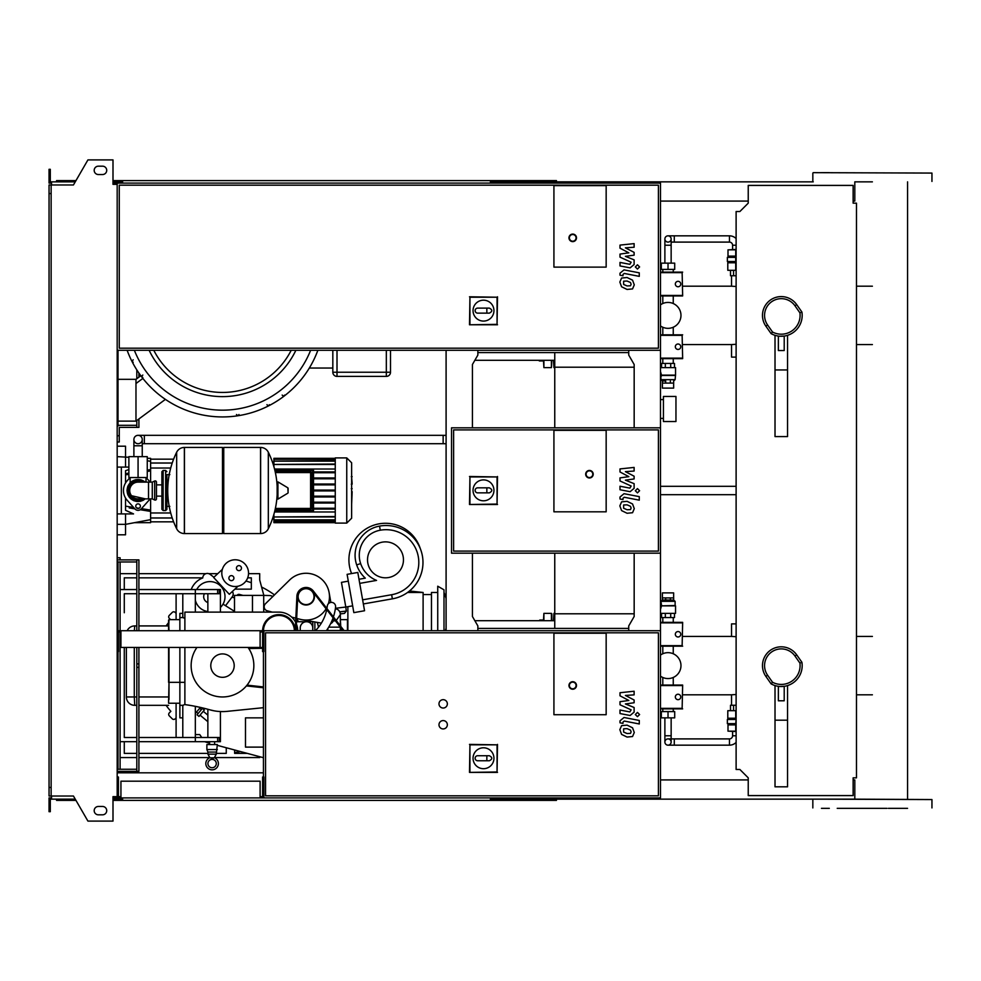 <?xml version="1.0" encoding="UTF-8"?>
<svg xmlns="http://www.w3.org/2000/svg" width="981" height="981" viewBox="0 0 981 981"><rect width="100%" height="100%" fill="white"/><g stroke="black" fill="none" stroke-linecap="round" stroke-linejoin="round"><path stroke-width="1.47" d="M477.857 352.584L628.735 352.584M474.841 360.309L554.755 360.309M628.735 628.416L477.857 628.416M474.841 620.691L554.755 620.691M675.958 421.536L675.958 396.459L663.426 396.459L663.426 421.536L675.958 421.536M554.755 553.186L554.755 613.787L634.167 613.787M554.755 352.584L554.755 367.213L634.167 367.213M554.755 367.213L554.755 427.814M554.755 613.787L554.755 628.416M551.42 360.309L551.42 367.63L551.837 360.309M543.474 360.309L543.891 367.63L543.891 360.309M606.16 267.114L553.922 267.114L553.922 185.617L606.16 185.617L606.16 267.114L553.922 267.114L553.922 185.617L606.16 185.617L606.16 267.114M473.05 310.634A10.448 10.448 0 0 1 483.498 300.186A10.448 10.448 0 0 1 493.946 310.634A10.448 10.448 0 0 1 483.498 321.081A10.448 10.448 0 0 1 473.05 310.634M489.347 308.12C492.572 309.8 492.572 311.468 489.347 313.135L486.846 313.135L486.846 308.12L489.347 308.12M486.846 313.135L477.649 313.135A2.502 2.502 0 0 1 475.135 310.634A2.502 2.502 0 0 1 477.649 308.12L486.846 308.12M469.936 324.343L469.936 297.218L497.06 297.218L497.06 324.343L469.494 324.785L469.936 297.218M469.494 296.789L497.06 297.218M497.502 296.789L497.06 324.343M497.502 324.785L469.494 324.785M576.497 237.856A3.765 3.765 0 0 0 572.732 234.091A3.765 3.765 0 0 0 568.968 237.856A3.765 3.765 0 0 0 572.732 241.62A3.765 3.765 0 0 0 576.497 237.856A3.765 3.765 0 0 1 572.732 241.62A3.765 3.765 0 0 1 568.968 237.856M117.18 350.278L660.495 350.278L660.495 183.104L117.18 183.104L117.18 797.896L660.495 797.896L660.495 630.722L117.18 630.722M658.41 348.194L119.265 348.194L119.265 185.188L658.41 185.188L658.41 348.194M142.821 375.061L141.583 376.14L142.821 377.575M133.208 359.831L131.957 361.18L133.208 362.332M118.014 421.119L135.979 421.119L165.409 399.377M135.979 421.119L135.979 383.51L142.87 378.421M135.979 383.51L135.979 379.328L140.823 375.748M222.491 396.631A81.251 81.251 0 0 1 149.124 350.278A81.251 81.251 0 0 0 295.87 350.278M332.829 350.278L332.829 372.228A4.182 4.182 0 0 0 337.01 376.397L386.33 376.397A4.182 4.182 0 0 0 390.512 372.228L390.512 350.278M390.512 372.228L386.33 372.228L386.33 376.397L337.01 376.397L337.01 372.228L332.829 372.228M309.334 368.047L332.829 368.047M282.172 395.061L283.264 396.299L284.686 395.061M266.942 404.675L268.291 405.926L269.456 404.675M236.47 414.522L237.917 415.76L238.984 414.522M127.125 350.278A101.558 101.558 0 0 0 317.869 350.278A101.558 101.558 0 0 1 127.125 350.278M118.014 379.328L135.979 379.328M118.014 350.278L118.014 425.926L117.18 425.926M117.18 435.748L119.265 435.748L119.265 442.014L117.18 442.014M136.813 420.506L136.813 427.385L119.265 427.385L119.265 435.748M118.014 425.3L136.813 425.3M119.265 427.385L125.862 427.385M136.813 369.911L136.813 378.715M138.91 373.062L138.91 377.17M138.91 418.961L138.91 427.385L136.813 427.385M543.891 620.691L543.891 613.37L543.474 620.691M551.837 620.691L551.837 613.787L551.837 620.691M630.489 509.593L631.114 508.06L630.489 506.319L627.08 504.835L623.634 504.982L623.634 508.256L627.08 509.74L630.489 509.593M632.549 503.976L627.08 501.328L621.586 501.855L619.845 505.877L621.586 510.598L627.08 513.259L632.549 512.72L634.278 508.673L632.549 503.976M639.281 496.644L624.039 493.688L620.004 497.011L620.004 499.01L622.984 499.599L622.984 498.238L624.259 497.244L639.281 500.163L639.281 496.644M635.32 490.733L637.454 492.879L639.587 490.733L637.454 488.599L635.32 490.733M620.004 471.984L628.858 476.656L620.004 477.882L620.004 480.96L631.139 486.024L629.876 488.121L620.004 486.233L620.004 489.752L630.109 491.689L634.118 488.342L634.118 483.67L625.4 480.15L634.118 478.949L634.118 476.202L625.4 471.64L634.118 471.052L634.118 467.422L620.004 468.918L620.004 471.984M630.489 285.778L631.114 284.257L630.489 282.503L627.08 281.032L623.634 281.179L623.634 284.453L627.08 285.937L630.489 285.778M632.549 280.174L627.08 277.513L621.586 278.04L619.845 282.062L621.586 286.783L627.08 289.444L632.549 288.917L634.278 284.87L632.549 280.174M639.281 272.841L624.039 269.873L620.004 273.209L620.004 275.207L622.984 275.784L622.984 274.435L624.259 273.441L639.281 276.36L639.281 272.841M635.32 266.93L637.454 269.064L639.587 266.93L637.454 264.796L635.32 266.93M620.004 248.181L628.858 252.853L620.004 254.079L620.004 257.157L631.139 262.221L629.876 264.318L620.004 262.418L620.004 265.937L630.109 267.874L634.118 264.527L634.118 259.867L625.4 256.348L634.118 255.146L634.118 252.387L625.4 247.825L634.118 247.249L634.118 243.619L620.004 245.103L620.004 248.181M630.489 733.396L631.114 731.863L630.489 730.122L627.08 728.65L623.634 728.797L623.634 732.071L627.08 733.543L630.489 733.396M632.549 727.792L627.08 725.131L621.586 725.658L619.845 729.68L621.586 734.401L627.08 737.062L632.549 736.535L634.278 732.488L632.549 727.792M639.281 720.459L624.039 717.491L620.004 720.827L620.004 722.825L622.984 723.402L622.984 722.053L624.259 721.047L639.281 723.966L639.281 720.459M635.32 714.548L637.454 716.682L639.587 714.548L637.454 712.414L635.32 714.548M620.004 695.799L628.858 700.471L620.004 701.697L620.004 704.775L631.139 709.839L629.876 711.936L620.004 710.036L620.004 713.555L630.109 715.492L634.118 712.145L634.118 707.485L625.4 703.953L634.118 702.752L634.118 700.005L625.4 695.443L634.118 694.867L634.118 691.237L620.004 692.721L620.004 695.799M680.973 315.379A12.961 12.961 0 0 0 660.495 304.833A12.961 12.961 0 0 1 680.973 315.379A12.961 12.961 0 0 1 660.495 325.937A12.961 12.961 0 0 0 680.973 315.379M662.396 383.093L662.396 388.108L673.64 388.108L673.64 383.093L662.383 383.093L662.383 380.996L665.682 380.996L665.682 383.093M662.396 380.996L665.682 380.996M662.396 380.91L660.912 379.659L675.124 379.659L673.64 380.91M660.495 377.869L661.599 375.478L660.495 371.591M661.169 375.147L675.541 375.147L675.124 379.659M660.495 367.63L675.541 367.63L675.541 375.147M661.599 375.478L675.124 375.478M661.537 367.63L661.537 363.448L674.499 363.448L674.499 367.63M665.339 367.63L665.339 363.448M670.71 367.63L670.71 363.448M670.354 380.996L670.354 383.093M673.665 380.996L673.665 383.093M678.055 281.326A2.722 2.722 0 0 0 675.333 284.036A2.722 2.722 0 0 0 678.055 286.759A2.722 2.722 0 0 0 680.765 284.036A2.722 2.722 0 0 0 678.055 281.326A2.722 2.722 0 0 0 675.333 284.036A2.722 2.722 0 0 0 678.055 286.759A2.722 2.722 0 0 0 680.765 284.036A2.722 2.722 0 0 0 678.055 281.326M660.495 295.943L682.653 295.943L682.138 272.632L660.495 272.632M682.653 295.943L682.138 272.632M682.653 272.129L660.495 272.129M660.495 295.44L682.138 295.44M678.055 344.012A2.722 2.722 0 0 0 675.333 346.734A2.722 2.722 0 0 0 678.055 349.444A2.722 2.722 0 0 0 680.765 346.734A2.722 2.722 0 0 0 678.055 344.012A2.722 2.722 0 0 0 675.333 346.734A2.722 2.722 0 0 0 678.055 349.444A2.722 2.722 0 0 0 680.765 346.734A2.722 2.722 0 0 0 678.055 344.012M660.495 358.641L682.653 358.641L682.138 335.33L660.495 335.33M682.653 358.641L682.138 335.33M682.653 334.815L660.495 334.815M660.495 358.126L682.138 358.126M668.024 269.407L661.329 269.407L661.329 263.141L674.707 263.141L674.707 269.407L668.024 269.407L668.024 263.141M736.118 245.225L732.586 245.225A3.139 3.139 0 0 0 729.459 242.099L729.459 235.832A9.405 9.405 0 0 1 736.118 238.591M668.024 242.099A3.139 3.139 0 0 1 664.885 238.959A3.139 3.139 0 0 0 668.024 242.099A3.139 3.139 0 0 1 664.885 238.959A3.139 3.139 0 0 1 668.024 235.832A3.139 3.139 0 0 1 671.151 238.959A3.139 3.139 0 0 1 668.024 242.099A3.139 3.139 0 0 1 664.885 238.959A3.139 3.139 0 0 1 668.024 235.832A3.139 3.139 0 0 1 671.151 238.959L671.151 263.141M736.118 249.407L729.042 249.824M664.885 263.141L664.885 245.225L671.151 245.225M736.118 256.102L728 256.102L728 249.824L736.118 249.824M735.725 256.102L735.725 249.824M736.118 261.535L727.362 261.535L727.362 257.353L735.725 257.353L735.725 261.535M736.118 270.302L727.792 270.302L727.792 262.785L736.118 262.785M735.725 270.302L735.725 262.785M736.118 275.747L733.567 275.747L733.567 270.302M733.567 275.747L730.502 275.747L730.502 270.302M729.459 745.168L729.459 738.901L674.29 738.901L674.29 745.168L729.459 745.168A9.405 9.405 0 0 0 736.118 742.409M729.459 738.901A3.139 3.139 0 0 0 732.586 735.775L736.118 735.775M671.151 742.041A3.139 3.139 0 0 0 668.024 738.901A3.139 3.139 0 0 0 664.885 742.041A3.139 3.139 0 0 0 668.024 745.168A3.139 3.139 0 0 0 671.151 742.041A3.139 3.139 0 0 0 668.024 738.901A3.139 3.139 0 0 0 664.885 742.041A3.139 3.139 0 0 0 668.024 745.168A3.139 3.139 0 0 0 671.151 742.041L671.151 717.859M736.118 731.593L729.042 731.176M664.885 717.859L664.885 735.775L671.151 735.775M736.118 724.898L728 724.898L728 731.176L736.118 731.176M735.725 724.898L735.725 731.176M735.725 719.465L727.362 719.465L727.362 723.647L735.725 723.647L736.118 719.465M736.118 710.698L727.792 710.698L727.792 718.215L736.118 718.215M735.725 710.698L735.725 718.215M736.118 705.253L733.567 705.253L733.567 710.698M733.567 705.253L730.502 705.253L730.502 710.698M138.076 435.331A4.182 4.182 0 0 0 133.894 439.513A4.182 4.182 0 0 0 138.076 443.694A4.182 4.182 0 0 0 142.245 439.513A4.182 4.182 0 0 0 138.076 435.331A4.182 4.182 0 0 0 133.894 439.513A4.182 4.182 0 0 0 138.076 443.694A4.182 4.182 0 0 0 142.245 439.513A4.182 4.182 0 0 0 138.076 435.331L443.142 435.331L443.142 443.694L144.342 443.694L144.342 435.331M144.967 456.643L131.172 456.643M736.118 494.682L660.495 494.682M736.118 486.318L660.495 486.318M138.076 477.539L147.26 477.539L147.26 456.643L128.879 456.643L128.879 477.539L138.076 477.539L138.076 456.643M539.292 360.309L539.292 360.947L539.55 360.309M539.746 360.947L543.474 360.947M736.118 286.489L731.544 286.194L731.544 275.747M736.118 357.109L731.544 357.109L731.544 344.576L736.118 344.282M553.505 360.309L553.922 367.63L553.922 360.309M781.281 296.581A18.811 18.811 0 0 0 765.879 326.17L771.103 333.626A20.895 20.895 0 0 0 801.918 312.056L799.92 312.853A18.811 18.811 0 0 1 772.525 332.032L767.583 324.969A16.714 16.714 0 0 1 771.691 301.694A16.714 16.714 0 0 1 794.978 305.79L799.92 312.853M784.211 336.275L784.211 350.548L778.362 350.548L778.362 336.275L784.211 336.078M775.015 335.318L775.015 436.582L787.547 436.582L787.547 335.318M775.015 369.947L787.547 369.947M771.103 333.626L772.525 332.032M801.918 312.056L796.682 304.601A18.811 18.811 0 0 0 762.47 315.379A18.811 18.811 0 0 0 765.879 326.17L767.583 324.969M351.639 477.171L352.142 483.694M351.639 484.7L351.639 488.587M351.639 491.64L351.639 489.078M352.142 491.64L351.639 504.344M553.922 511.812L553.922 430.316L606.16 430.316L606.16 511.812L553.922 511.812L553.922 430.316L606.16 430.316L606.16 511.812L553.922 511.812M658.41 551.101L453.614 551.101L453.614 429.899L658.41 429.899L658.41 551.101M660.495 553.186L660.495 427.814L451.53 427.814L451.53 553.186L660.495 553.186L660.495 630.722M473.05 490.341A10.448 10.448 0 0 1 483.498 479.893A10.448 10.448 0 0 1 493.946 490.341A10.448 10.448 0 0 1 483.498 500.8A10.448 10.448 0 0 1 473.05 490.341M489.347 487.839C492.572 489.507 492.572 491.187 489.347 492.854L486.846 492.854L486.846 487.839L489.347 487.839M486.846 492.854L477.649 492.854A2.502 2.502 0 0 1 475.135 490.341A2.502 2.502 0 0 1 477.649 487.839L486.846 487.839M469.936 504.062L469.936 476.938L497.06 476.938L497.06 504.062L469.494 504.504L469.936 476.938M469.494 476.496L497.06 476.938M497.502 476.496L497.06 504.062M497.502 504.504L469.494 504.504M593.211 474.203A3.765 3.765 0 0 0 589.446 470.439A3.765 3.765 0 0 0 585.682 474.203A3.765 3.765 0 0 0 589.446 477.968A3.765 3.765 0 0 0 593.211 474.203A3.765 3.765 0 0 1 589.446 477.968A3.765 3.765 0 0 1 585.682 474.203M138.076 480.678C127.763 484.859 127.763 484.859 138.076 480.678L143.226 482.137L141.19 481.18M165.654 510.561L165.654 470.439L163.153 470.439L163.153 510.561L165.654 510.561L166.905 509.311L166.905 474.62L169.836 474.62M260.529 533.554L260.529 447.446L260.639 533.554A8.571 8.571 0 0 0 268.316 528.771L268.316 452.229A8.571 8.571 0 0 0 260.639 447.446L223.754 447.446L223.754 533.554L260.529 533.554M277.145 490.5L277.145 482.333L277.93 481.879L277.93 499.121L277.145 498.667L277.145 490.5M288.107 490.5L288.107 488.293L288.107 490.5M176.666 452.229A8.571 8.571 0 0 1 184.354 447.446L222.491 447.446L222.491 533.554L184.465 533.554L184.465 447.446L184.354 533.554A8.571 8.571 0 0 1 176.666 528.771L176.666 452.229A86.512 86.512 0 0 0 176.666 528.771M166.905 509.311L166.905 474.62M156.457 482.137A1.251 1.251 0 0 0 154.667 481.009L154.667 499.991A1.251 1.251 0 0 0 156.457 498.863L156.457 482.137M148.523 482.137L148.523 498.863L138.076 498.863A8.363 8.363 0 0 1 129.713 490.5A8.363 8.363 0 0 1 138.076 482.137L152.276 482.137L152.276 498.863L154.667 499.991M140.369 506.171A2.293 2.293 0 0 1 138.076 508.477A2.293 2.293 0 0 1 135.77 506.171A2.293 2.293 0 0 1 138.076 503.878A2.293 2.293 0 0 1 140.369 506.171M150.081 498.863A14.629 14.629 0 0 1 148.977 500.249L141.19 508.955A4.182 4.182 0 0 1 134.961 508.955L127.174 500.249A14.629 14.629 0 0 1 127.174 480.751L130.032 477.539M146.108 477.539L148.977 480.751A14.629 14.629 0 0 1 150.081 482.137M335.257 457.906L335.257 523.094L346.747 523.094L346.747 457.906L335.257 457.906M346.747 523.094L351.639 518.213L351.639 462.787L346.747 457.906M335.257 511.984L274.533 511.984M275.183 509.262L310.597 509.262A0.834 0.834 0 0 0 311.431 508.428L311.431 472.572A0.834 0.834 0 0 0 310.597 471.738L275.183 471.738M275.367 472.572L310.597 472.572L310.597 471.738A0.834 0.834 0 0 1 311.431 472.572L311.431 508.428L310.597 509.262M274.692 511.359L312.681 511.359A0.834 0.834 0 0 0 313.528 510.525L313.528 470.475A0.834 0.834 0 0 0 312.681 469.641L274.692 469.641M335.257 509.102L313.528 509.102M335.257 508.268L313.528 508.268M274.533 469.016L335.257 469.016M335.257 458.74L273.907 458.323L273.907 466.686M335.257 471.898L313.528 471.898M335.257 464.454L273.907 464.454L335.257 464.038M335.257 461.144L273.907 461.144L335.257 460.727M335.257 459.316L273.907 459.316L335.257 458.9M335.257 516.546L273.907 516.962L273.907 514.314M335.257 519.856L273.907 519.856L273.907 516.962L335.257 516.962M335.257 521.684L273.907 521.684L273.907 520.273L335.257 520.273M335.257 522.26L273.907 522.26L335.257 522.1M335.257 472.732L313.528 472.732M335.257 490.917L313.528 490.917M335.257 496.141L313.528 496.141M335.257 496.975L313.528 496.975M335.257 502.198L313.528 502.198M335.257 503.032L313.528 503.032M335.257 490.083L313.528 490.083M335.257 477.968L313.528 477.968M335.257 484.859L313.528 484.859M335.257 478.802L313.528 478.802M335.257 484.025L313.528 484.025M125.531 498.029L125.531 510.292L133.551 513.909L125.531 513.909L125.531 524.357L117.18 524.357M146.586 510.758L140.258 509.728L150.608 511.42L150.608 519.648L125.531 524.357L125.531 534.804L117.18 534.804M129.198 507.925L134.863 508.857M117.18 467.091L128.879 467.091M128.879 469.543L125.531 470.708L125.531 482.971M150.608 482.137L150.608 469.58L147.26 470.132L150.608 469.58L150.608 458.323L147.26 458.323M128.879 473.124L125.531 473.676M150.608 511.42L150.608 510.083L141.46 508.661M139.008 508.268L136.543 507.888M133.575 507.422L125.531 506.147M150.608 510.083L150.608 498.863M125.531 474.853L128.879 474.326M147.26 471.444L150.608 470.917M125.531 467.091L125.531 446.196L117.18 446.196L125.531 446.196M134.446 522.677L150.608 522.677L150.608 519.648M121.35 467.091L121.35 513.909M117.18 513.909L125.531 513.909M668.024 711.593L661.329 711.593L661.329 717.859L674.707 717.859L674.707 711.593L668.024 711.593L668.024 717.859M678.055 631.556A2.722 2.722 0 0 1 680.765 634.266A2.722 2.722 0 0 1 678.055 636.988A2.722 2.722 0 0 1 675.333 634.266A2.722 2.722 0 0 1 678.055 631.556M660.495 622.359L682.653 622.359L682.138 645.67L660.495 645.67M682.653 622.359L682.138 645.67M682.653 646.185L660.495 646.185M660.495 622.874L682.138 622.874M678.055 694.241A2.722 2.722 0 0 1 680.765 696.964A2.722 2.722 0 0 1 678.055 699.674A2.722 2.722 0 0 1 675.333 696.964A2.722 2.722 0 0 1 678.055 694.241M660.495 685.057L682.653 685.057L682.138 708.368L660.495 708.368M682.653 685.057L682.138 708.368M682.653 708.871L660.495 708.871M660.495 685.56L682.138 685.56M662.396 597.907L662.396 592.892L673.64 592.892L673.64 597.907L662.383 597.907L662.383 600.004L665.682 600.004L665.682 597.907M662.396 600.004L673.64 600.09L675.124 601.341L660.912 601.341L661.599 605.522L660.495 609.409M675.124 601.341L675.124 605.522L661.169 605.853L675.541 605.853L675.541 613.37L660.495 613.37M661.537 613.37L661.537 617.552L674.499 617.552L674.499 613.37M665.339 613.37L665.339 617.552M670.71 613.37L670.71 617.552M673.64 600.09L665.682 600.004M670.354 600.004L670.354 597.907M673.665 600.004L673.665 597.907M660.495 655.063A12.961 12.961 0 0 1 680.973 665.621A12.961 12.961 0 0 1 660.495 676.167M120.933 796.646L118.431 796.646L118.431 777.001L117.18 777.001M260.112 796.646L262.614 796.646L262.614 777.001L263.877 777.001L263.877 797.896M260.112 797.896L260.112 781.183L120.933 781.183L120.933 797.896M120.933 631.972L118.431 631.972L118.431 651.617L117.18 651.617M260.112 631.972L262.614 631.972L262.614 651.617L263.877 651.617L263.877 630.722M260.112 630.722L260.112 647.435L120.933 647.435L120.933 630.722M443.167 728.932A4.182 4.182 0 0 1 438.985 724.751A4.182 4.182 0 0 1 443.167 720.581A4.182 4.182 0 0 1 447.348 724.751A4.182 4.182 0 0 1 443.167 728.932M443.167 708.037A4.182 4.182 0 0 1 438.985 703.855A4.182 4.182 0 0 1 443.167 699.674A4.182 4.182 0 0 1 447.348 703.855A4.182 4.182 0 0 1 443.167 708.037M553.922 714.72L553.922 633.223L606.16 633.223L606.16 714.72L553.922 714.72L553.922 633.223L606.16 633.223L606.16 714.72L553.922 714.72M658.41 795.812L265.544 795.812L265.544 632.806L658.41 632.806L658.41 795.812M263.448 777.001L263.448 651.617M473.05 758.252A10.448 10.448 0 0 1 483.498 747.792A10.448 10.448 0 0 1 493.946 758.252A10.448 10.448 0 0 1 483.498 768.699A10.448 10.448 0 0 1 473.05 758.252M489.347 755.738C492.572 757.406 492.572 759.086 489.347 760.753L486.846 760.753L486.846 755.738L489.347 755.738M486.846 760.753L477.649 760.753A2.502 2.502 0 0 1 475.135 758.252A2.502 2.502 0 0 1 477.649 755.738L486.846 755.738M469.936 771.961L469.936 744.837L497.06 744.837L497.06 771.961L469.494 772.403L469.936 744.837M469.494 744.395L497.06 744.837M497.502 744.395L497.06 771.961M497.502 772.403L469.494 772.403M576.497 685.474A3.765 3.765 0 0 0 572.732 681.709A3.765 3.765 0 0 0 568.968 685.474A3.765 3.765 0 0 0 572.732 689.226A3.765 3.765 0 0 0 576.497 685.474A3.765 3.765 0 0 1 572.732 689.226A3.765 3.765 0 0 1 568.968 685.474M856.474 777.835L853.139 777.835L853.139 795.591L748.233 795.591L748.233 777.835L739.87 769.472L736.118 769.472L736.118 211.528L739.87 211.528L748.233 203.165L748.233 185.409L853.139 185.409L853.139 203.165L856.474 203.165L856.474 777.835M120.099 559.881L120.099 557.784L117.18 557.784M118.014 561.966L118.014 630.722M118.014 651.617L118.014 769.263M120.099 561.966L120.099 630.722M120.099 631.972L120.099 769.263M120.099 771.36L120.099 772.82M117.18 769.263L136.813 769.263M117.18 559.881L138.91 559.881L138.91 630.722M117.18 771.36L136.813 771.36L136.813 647.435M117.18 561.966L136.813 561.966M136.813 630.722L136.813 559.881M138.91 647.435L138.91 771.36L136.813 771.36M207.862 721.722A5.849 5.849 0 0 0 207.506 721.391L200.038 715.124M209.591 744.554L209.591 741.685M214.606 744.554L214.606 741.685M217.328 749.57L206.881 749.57L206.881 744.554L217.328 744.554L216.286 754.168L214.336 757.712L212.816 758.35L209.873 757.712A6.266 6.266 0 0 0 212.104 769.84A6.266 6.266 0 0 0 214.336 757.712M206.881 749.57L207.923 752.071L216.286 752.071M207.923 752.071L207.923 754.168L216.286 754.168M207.923 754.168L209.873 757.712M211.393 758.35L212.816 758.35M212.104 767.743A4.182 4.182 0 0 0 216.286 763.574A4.182 4.182 0 0 0 212.104 759.392A4.182 4.182 0 0 0 207.923 763.574A4.182 4.182 0 0 0 212.104 767.743M207.862 715.149L203.263 711.286M204.342 710.011L198.971 716.412L197.046 714.793L202.417 708.392L204.342 710.011M198.125 713.518L196.519 712.169M201.35 709.68L199.744 708.331M209.922 709.839L209.713 709.778A184.526 184.526 0 0 0 195.329 706.345L200.492 707.436L195.329 713.359M188.646 705.143L186.721 704.848M189.308 705.253L190.449 705.449M192.46 705.793L193.183 705.928M335.796 608.6L335.392 608.502A6.266 6.266 0 0 1 340.358 614.633L336.238 620.519M334.08 620.899L335.367 620.765M335.392 608.502A6.266 6.266 0 0 1 340.358 614.633A6.266 6.266 0 0 0 335.392 608.502L337.967 609.704M340.309 613.885L344.466 613.395L340.309 613.885M348.292 581.144L341.449 582.358L345.803 607.043L352.657 605.841M335.428 608.281L345.803 607.043L346.293 611.065L339.708 611.85M343.988 630.513L350.806 630.722M326.489 630.513L342.933 630.513M315.392 630.722A41.791 41.791 0 0 0 326.722 609.618M326.931 608.527A41.791 41.791 0 0 0 327.286 606.086A4.182 4.182 0 0 1 331.921 602.42A4.182 4.182 0 0 1 335.588 607.055A50.154 50.154 0 0 1 333.417 616.89L333.43 616.902M327.2 606.749A23.409 23.409 0 0 1 326.538 608.024M326.084 608.809A23.409 23.409 0 0 1 300.235 619.318L296.679 618.398M295.845 618.189L291.676 617.11M289.689 579.955L272.902 596.436A11.306 11.306 0 0 0 269.567 595.541L263.705 595.406L263.705 612.119L272.338 612.119L267.298 610.82A4.182 4.182 0 0 1 265.41 603.793L289.689 579.955A23.409 23.409 0 0 1 328.402 603.695M295.649 622.334A18.811 18.811 0 0 0 278.923 612.119L184.882 612.119L184.882 630.722M219.327 589.556L219.327 593.726L217.635 593.726L217.635 589.556L220.406 589.556L220.406 612.119M138.91 589.556L195.329 589.556L195.329 593.726L217.635 593.726M195.329 612.119L195.329 593.726L138.91 593.726M136.813 593.726L124.28 593.726L124.28 612.745M136.813 737.504L124.28 737.504L124.28 647.435L124.28 718.484M138.91 741.685L195.329 741.685L195.329 737.504L138.91 737.504M195.329 706.345L195.329 737.504L219.327 737.504L219.327 741.685L217.635 741.685L217.635 737.504M179.866 647.435L179.866 682.335L184.882 682.335L184.882 704.591L189.063 705.216C197.132 706.639 197.132 706.639 189.063 705.216L184.894 704.591M220.406 711.544L220.406 741.685L219.327 741.685M214.14 710.82C222.209 711.838 222.209 711.838 214.14 710.82C222.209 711.838 222.209 711.838 214.14 710.82L209.959 709.852L214.14 710.82M263.705 595.406L234.496 595.406L234.496 612.119M195.329 741.685L217.635 741.685M120.099 741.685L136.813 741.685M195.329 589.556L217.635 589.556M183.226 705.327L184.882 704.235M184.882 618.631L183.226 617.552M182.797 617.552L179.866 617.552L179.866 613.37L182.797 613.37M263.448 707.681L227.126 711.36A45.972 45.972 0 0 1 209.959 709.852A184.526 184.526 0 0 0 209.738 709.79M184.882 704.591A184.526 184.526 0 0 1 209.959 709.852M297.721 630.722A18.811 18.811 0 0 0 296.409 624.002M184.882 682.335L184.882 647.435M248.757 648.515L262.614 648.306M296.078 630.722L297.734 596.252M312.694 591.531L343.092 630.722M263.448 686.933L247.028 685.13M263.448 687.767L246.39 685.903M262.614 630.722A16.297 16.297 0 0 1 278.923 614.633A16.297 16.297 0 0 1 295.22 630.722L296.9 596.215A9.197 9.197 0 0 1 313.344 591.016L344.147 630.722M248.205 647.681L262.614 647.472M294.386 630.722A15.463 15.463 0 0 0 278.923 615.467A15.463 15.463 0 0 0 263.46 630.722M333.099 617.834A50.154 50.154 0 0 1 326.342 630.722M302.013 619.71L321.376 623.119M330.867 602.432L329.125 592.585M330.597 623.72A5.432 5.432 0 0 0 333.675 618.582M297.721 596.656A8.363 8.363 0 0 0 306.084 605.019A8.363 8.363 0 0 0 314.447 596.656A8.363 8.363 0 0 0 306.084 588.293A8.363 8.363 0 0 0 297.721 596.656M305.324 604.774A8.155 8.155 0 0 1 297.966 595.896A8.155 8.155 0 0 1 306.845 588.539A8.155 8.155 0 0 1 314.202 597.417A8.155 8.155 0 0 1 305.324 604.774M306.82 588.747A7.946 7.946 0 0 1 313.994 597.392A7.946 7.946 0 0 1 305.349 604.566A7.946 7.946 0 0 1 298.175 595.921A7.946 7.946 0 0 1 306.82 588.747M196.96 647.435A31.343 31.343 0 0 0 222.491 696.964A31.343 31.343 0 0 0 248.034 647.435M210.792 665.621A11.698 11.698 0 0 0 222.491 677.319A11.698 11.698 0 0 0 234.201 665.621A11.698 11.698 0 0 0 222.491 653.91A11.698 11.698 0 0 0 210.792 665.621M223.018 604.124A5.849 5.849 0 0 1 223.227 604.247L234.496 611.359M196.691 589.556A15.046 15.046 0 0 1 223.913 591.028A15.046 15.046 0 0 1 220.406 607.484M207.862 611.555A15.046 15.046 0 0 1 195.329 600.176M207.862 602.567A6.266 6.266 0 0 1 204.416 593.726M191.197 589.556A20.061 20.061 0 0 1 202.748 577.932A4.598 4.598 0 0 1 210.106 574.363L213.932 577.245M232.387 591.457A4.598 4.598 0 0 1 232.252 596.804L225.544 605.706M136.813 753.383L124.28 753.383L124.28 741.685M124.28 737.504L124.28 727.264M124.28 603.965L124.28 593.726M124.28 589.556L124.28 577.846L136.813 577.846M226.255 747.755L226.255 753.383L216.286 753.383M207.923 753.383L138.91 753.383M120.099 573.664L136.813 573.664M138.91 573.664L205.887 573.664M208.794 573.664L217.757 573.664M248.536 573.664L259.695 573.664L259.695 579.943L263.84 595.406M247.286 753.383L234.618 753.383L234.618 749.987M120.099 757.565L136.813 757.565M138.91 757.565L209.787 757.565M214.41 757.565L259.695 757.565L259.695 756.707M202.748 577.846L138.91 577.846M234.876 589.14L251.332 589.14L251.332 577.846L247.69 577.846M238.027 586.209L229.321 594.314L213.65 577.502L222.344 569.385M235.17 559.771A13.378 13.378 0 0 1 248.549 573.137A13.378 13.378 0 0 1 235.17 586.515A13.378 13.378 0 0 1 221.804 573.137A13.378 13.378 0 0 1 235.17 559.771M231.406 575.639A2.502 2.502 0 0 1 233.907 578.152A2.502 2.502 0 0 1 231.406 580.654A2.502 2.502 0 0 1 228.892 578.152A2.502 2.502 0 0 1 231.406 575.639M238.947 565.632A2.502 2.502 0 0 1 241.461 568.134A2.502 2.502 0 0 1 238.947 570.648A2.502 2.502 0 0 1 236.446 568.134A2.502 2.502 0 0 1 238.947 565.632M170.608 619.649L169.296 618.337A2.085 2.085 0 0 1 169.296 615.381L172.251 612.426A2.085 2.085 0 0 1 175.207 612.426L176.102 613.321M166.108 625.915A68.964 68.964 0 0 1 168.585 622.616M176.102 717.92L175.207 718.815A2.085 2.085 0 0 1 172.251 718.815L169.296 715.86A2.085 2.085 0 0 1 169.296 712.905L170.866 711.335A68.964 68.964 0 0 1 166.108 705.327M313.503 621.733L296.507 621.733M318.555 627.166L317.317 622.408M312.767 630.722L312.767 621.733L312.767 630.722M314.864 621.979L314.864 630.722M263.448 717.859L245.483 717.859L245.483 747.117L263.448 747.117M201.767 737.504L199.719 734.573L195.329 734.573M209.591 743.279L204.698 741.685M263.448 757.712L217.328 745.352M300.235 630.722L300.235 627.999A6.266 6.266 0 0 1 306.501 621.733A6.266 6.266 0 0 1 312.767 627.999M237.059 595.406A2.085 2.085 0 0 1 239.401 594.425L243.043 595.406M231.884 597.294A68.964 68.964 0 0 1 234.496 597.711M179.866 617.552L179.866 630.722M179.866 703.23L168.585 703.23L169.002 682.335L179.866 682.335L179.866 705.327L182.797 705.327M179.866 705.327L179.866 717.859L182.797 717.859M168.585 699.49L168.585 703.23M169.002 699.465L169.002 647.435M168.585 647.435L168.585 682.335M169.002 630.722L168.585 620.066L168.585 630.722L169.002 619.649L179.866 619.649M136.813 625.915L134.728 625.915L134.336 630.722M168.585 625.915L138.91 625.915M127.162 630.722A8.363 8.363 0 0 1 134.728 625.915A8.363 8.363 0 0 0 127.162 630.722M126.365 647.435L126.365 696.964A8.363 8.363 0 0 0 134.728 705.327L136.813 705.327M136.813 696.964L134.287 696.964L134.728 705.327A8.363 8.363 0 0 1 126.365 696.964L134.287 696.964L134.287 647.435M138.91 705.327L168.585 705.327M120.099 589.556L136.813 589.556M407.556 592.475L423.105 592.475L423.105 630.722M347.875 606.687L347.875 630.513M409.482 590.991L423.105 592.475M423.105 615.234L423.105 611.519M437.734 592.475L431.468 592.475L431.468 630.722M444.001 630.722L444.001 589.826L437.734 586.209L437.734 630.722M385.496 523.278A36.567 36.567 0 0 0 351.59 573.566A36.567 36.567 0 0 1 385.496 523.278A36.567 36.567 0 0 1 420.297 548.624A36.567 36.567 0 0 0 385.496 523.278M379.537 526.098L380.272 530.206A32.753 32.753 0 0 1 418.311 556.767A32.753 32.753 0 0 1 391.652 594.719L392.363 598.839L363.35 603.953L392.363 598.839A36.935 36.935 0 0 0 422.419 556.031A36.935 36.935 0 0 0 379.537 526.098A29.688 29.688 0 0 0 356.679 564.921A32.115 32.115 0 0 0 365.3 578.152L358.997 579.256L365.3 578.152M359.72 583.376L376.545 580.409C362.222 577.748 362.222 577.748 376.545 580.409A27.934 27.934 0 0 1 360.64 563.572A25.506 25.506 0 0 1 380.272 530.206M385.496 541.868A17.977 17.977 0 0 1 403.461 559.844A17.977 17.977 0 0 1 385.496 577.809A17.977 17.977 0 0 1 367.519 559.844A17.977 17.977 0 0 1 385.496 541.868M364.552 610.746L357.795 572.463L347.102 574.351L353.847 612.635L364.552 610.746M245.961 581.046A87.763 87.763 0 0 1 251.332 582.726M261.596 587.043A87.763 87.763 0 0 1 274.472 594.891M296.654 618.68A87.763 87.763 0 0 1 298.506 621.733M240.406 751.544A87.763 87.763 0 0 1 234.618 752.55M226.255 753.31A87.763 87.763 0 0 1 222.491 753.383M539.55 620.691L539.746 620.053L539.292 620.691M539.746 620.053L543.474 620.053M736.118 636.718L731.544 636.424L731.544 623.891L736.118 623.891M731.544 705.253L731.544 694.806L736.118 694.511M553.922 620.691L553.922 613.37L553.505 620.691M781.281 646.81A18.811 18.811 0 0 0 765.879 676.4L771.103 683.867A20.895 20.895 0 0 0 801.918 662.285L799.92 663.082A18.811 18.811 0 0 1 772.525 682.261L767.583 675.21A16.714 16.714 0 0 1 771.691 651.924A16.714 16.714 0 0 1 794.978 656.031L799.92 663.082M784.211 686.516L784.211 700.79L778.362 700.79L778.362 686.516L784.211 686.308M775.015 685.547L775.015 786.823L787.547 786.823L787.547 685.547M775.015 720.177L787.547 720.177M771.103 683.867L772.525 682.261M801.918 662.285L796.682 654.83A18.811 18.811 0 0 0 762.47 665.621A18.811 18.811 0 0 0 765.879 676.4L767.583 675.21M837.222 808.344L886.983 808.344M888.332 808.344L907.56 808.344M558.937 183.104L558.937 181.853L813.249 181.853M813.249 172.656L931.95 173.073L813.249 172.656M813.249 799.147L931.95 799.564L854.807 799.147L854.807 779.92L853.139 779.92M821.465 808.344L829.313 808.344M853.139 201.08L854.807 201.08L854.807 181.853L872.391 181.853M829.313 172.656L821.465 172.656M558.937 181.853L491.236 181.853L491.236 183.104M556.435 183.104L556.435 180.602L493.737 180.602L493.737 183.104M499.905 181.853L499.905 183.104M122.613 181.853L115.084 181.853L115.084 184.354M500.58 180.602L500.58 181.853M493.737 180.602L490.39 180.602L490.39 183.104M490.39 180.602L122.613 180.602L122.613 183.104M122.613 180.602L119.265 180.602L119.265 181.853M119.265 180.602L112.999 180.602M75.978 180.602L56.567 180.602L56.567 181.853M748.233 201.08L660.495 201.08M490.39 181.853L491.236 181.853M558.937 797.896L558.937 799.147L491.236 799.147L491.236 797.896M556.435 797.896L556.435 800.398L493.737 800.398L493.737 797.896M499.905 799.147L499.905 797.896M122.613 799.147L112.999 799.147M500.58 800.398L500.58 799.147M493.737 800.398L490.39 800.398L490.39 797.896M490.39 800.398L122.613 800.398L122.613 797.896M122.613 800.398L119.265 800.398L119.265 799.147M119.265 800.398L112.999 800.398M75.978 800.398L56.567 800.398L56.567 799.147M748.233 779.92L660.495 779.92M490.39 799.147L491.236 799.147M558.937 799.147L854.807 799.147M98.37 166.181A4.182 4.182 0 0 0 94.188 170.363A4.182 4.182 0 0 0 98.37 174.532A4.182 4.182 0 0 1 94.188 170.363A4.182 4.182 0 0 1 98.37 166.181L102.551 166.181A4.182 4.182 0 0 1 106.721 170.363A4.182 4.182 0 0 1 102.551 174.532A4.182 4.182 0 0 0 106.721 170.363A4.182 4.182 0 0 0 102.551 166.181M98.37 814.819A4.182 4.182 0 0 1 94.188 810.637A4.182 4.182 0 0 1 98.37 806.468A4.182 4.182 0 0 0 94.188 810.637A4.182 4.182 0 0 0 98.37 814.819L102.551 814.819A4.182 4.182 0 0 0 106.721 810.637A4.182 4.182 0 0 0 102.551 806.468A4.182 4.182 0 0 1 106.721 810.637A4.182 4.182 0 0 1 102.551 814.819M113.833 796.646L113.833 797.896L112.999 797.896M115.084 799.147L115.084 796.646M446.097 350.278L446.097 630.722M477.857 350.278L477.857 355.085L472.425 364.503L472.425 427.814M472.425 553.186L472.425 616.497L477.857 625.915L477.857 630.722M115.084 183.104L117.18 183.104M117.18 772.82L263.448 772.82M115.084 797.896L117.18 797.896M660.495 350.278L660.495 427.814M628.735 350.278L628.735 355.085L634.167 364.503L634.167 427.814M634.167 553.186L634.167 616.497L628.735 625.915L628.735 630.722M51.135 193.551L49.05 193.551L49.05 184.98L51.135 184.98L51.135 796.02L73.44 796.02L87.922 821.097L112.999 821.097L112.999 796.646L117.18 796.646M113.833 184.354L113.833 183.104L112.999 183.104M51.135 184.98L73.44 184.98L87.922 159.903L112.999 159.903L112.999 184.354L117.18 184.354M51.552 183.104L49.05 183.104L49.05 175.587L50.301 175.587L50.301 181.853L75.255 181.853M75.255 799.147L51.552 799.147L51.552 796.02M51.552 797.896L49.05 797.896L49.05 805.413L50.301 805.413L50.301 799.147L51.552 799.147M49.05 805.413L49.05 811.692L50.301 811.692L50.301 805.413M115.084 181.853L112.999 181.853M49.05 175.587L49.05 169.308L50.301 169.308L50.301 175.587M51.552 181.853L51.552 184.98M49.05 193.551L49.05 787.449L51.135 787.449M49.05 787.449L49.05 796.02L51.135 796.02M102.551 806.468L98.37 806.468M102.551 174.532L98.37 174.532M569.385 237.856A3.348 3.348 0 0 1 572.732 234.508A3.348 3.348 0 0 1 576.068 237.856A3.348 3.348 0 0 1 572.732 241.203A3.348 3.348 0 0 1 569.385 237.856M134.36 350.278A94.789 94.789 0 0 0 310.621 350.278M291.21 350.278A77.07 77.07 0 0 1 153.784 350.278M386.33 350.278L386.33 372.228L337.01 372.228L337.01 350.278M340.775 630.513L340.775 627.73M340.775 626.369L340.358 620.066M340.775 619.649L347.458 619.649L347.458 630.513M543.891 613.37L551.42 613.37L551.42 620.691M729.459 235.832L674.29 235.832L674.29 242.099L671.151 242.099M142.245 456.226L142.245 445.779L133.894 445.779L133.894 439.513M794.978 305.79L796.682 304.601A18.811 18.811 0 0 0 762.47 315.379A18.811 18.811 0 0 0 765.879 326.17M586.098 474.203A3.348 3.348 0 0 1 589.446 470.855A3.348 3.348 0 0 1 592.794 474.203A3.348 3.348 0 0 1 589.446 477.539A3.348 3.348 0 0 1 586.098 474.203M143.226 482.137A9.822 9.822 0 0 0 128.253 490.5A9.822 9.822 0 0 0 143.226 498.863M145.151 482.137A10.95 10.95 0 0 0 127.113 490.5A10.95 10.95 0 0 0 145.151 498.863M260.639 533.554L260.639 447.446M288.107 492.707L287.862 487.839L277.93 481.879M184.354 447.446L184.354 533.554M275.367 508.428L310.597 508.428L310.597 472.572L311.431 472.572M312.681 469.641L313.528 470.475M313.528 510.525L312.681 511.359M274.901 470.475L312.681 470.475L312.681 510.525L274.901 510.525M117.18 456.643L128.879 457.269M569.385 685.474A3.348 3.348 0 0 1 572.732 682.126A3.348 3.348 0 0 1 576.068 685.474A3.348 3.348 0 0 1 572.732 688.809A3.348 3.348 0 0 1 569.385 685.474M138.91 667.35L136.813 667.35M138.91 663.879L136.813 663.879M214.226 757.798L209.983 757.798M328.696 627.166L340.333 627.166L340.358 630.513M252.473 612.119L252.473 595.406M168.585 696.964L138.91 696.964M391.652 594.719L362.627 599.832M356.679 564.921L360.64 563.572M794.978 656.031L796.682 654.83A18.811 18.811 0 0 0 762.47 665.621A18.811 18.811 0 0 0 765.879 676.4M660.495 418.409L663.426 418.409M660.495 399.598L663.426 399.598M551.42 367.63L543.891 367.63M673.248 363.448L673.248 358.641M673.248 334.815L673.248 327.237M673.248 303.521L673.248 295.943M673.248 272.129L673.248 269.407M662.8 269.407L662.8 272.129M662.8 295.943L662.8 303.521M662.8 327.237L662.8 334.815M662.8 358.641L662.8 363.448M660.912 379.659L660.912 377.869M674.29 235.832L668.024 235.832M728.417 262.785L728.417 261.535M728.417 257.353L728.417 256.102M732.586 249.407L732.586 245.225M729.459 242.099L674.29 242.099M664.885 245.225L664.885 238.959M674.29 738.901L668.024 738.901M664.885 735.775L664.885 742.041M674.29 745.168L668.024 745.168M732.586 731.593L732.586 735.775M728.417 723.647L728.417 724.898M728.417 718.215L728.417 719.465M144.342 443.694L142.245 443.694M446.097 435.38L443.142 435.331M443.142 443.694L446.097 443.743M142.245 445.779L142.245 439.513M133.894 456.226L133.894 445.779M731.544 286.194L682.653 286.194M731.544 344.576L682.653 344.576M554.755 367.63L553.922 367.63M872.391 286.194L856.474 286.194M872.391 344.576L856.474 344.576M351.296 476.656L352.142 476.656M351.296 484.197L352.142 484.197M351.296 488.648L352.142 488.648M130.13 477.539L130.13 482.775L127.714 486.588L126.99 490.5L128.131 485.632L131.282 481.745L135.819 479.66L140.823 479.77L145.335 482.137M146.01 477.539L146.01 482.137M145.335 498.863L127.91 494.902L126.99 490.5L127.91 494.902M128.928 496.742L130.645 498.716M133.502 500.592L136.899 501.512M140.234 501.365L143.373 500.224M166.905 506.38L169.836 506.38M268.316 528.771A86.512 86.512 0 0 0 277.145 494.755M277.145 486.245A86.512 86.512 0 0 0 268.316 452.229M287.862 493.161L277.93 499.121M222.491 448.709L223.754 447.446M222.491 532.291L223.754 533.554M156.457 484.884L161.89 484.884M156.457 496.116L161.89 496.116M163.153 472.952L161.89 471.689L161.89 509.311L163.153 510.561M163.153 470.439L161.89 471.689M165.654 470.439L166.905 471.689M163.153 508.048L161.89 509.311M152.276 482.137L154.667 481.009M148.523 498.863L152.276 498.863M273.907 518.924L272.448 518.924M273.907 462.076L272.448 462.076M335.257 522.677L273.907 522.677M335.257 458.323L273.907 458.323M172.227 463.02L150.608 463.02M170.719 468.035L150.608 468.035M170.719 512.965L150.608 512.965M172.227 517.98L150.608 517.98M173.625 459.157L150.608 459.157M173.625 521.843L150.608 521.843M150.608 461.352L147.26 460.727M662.396 600.09L660.912 601.341M662.8 711.593L662.8 708.871M662.8 685.057L662.8 677.479M662.8 653.763L662.8 646.185M662.8 622.359L662.8 617.552M673.248 711.593L673.248 708.871M673.248 685.057L673.248 677.479M673.248 653.763L673.248 646.185M673.248 622.359L673.248 617.552M340.358 625.829L340.358 614.633M346.293 611.065L344.466 613.395M327.813 628.576L327.813 630.513M176.102 593.726L176.102 619.649M176.102 703.23L176.102 737.504M207.862 709.263L207.862 737.504M207.862 593.726L207.862 612.119M182.797 705.204L182.797 737.504M182.797 593.726L182.797 617.674M423.105 594.572L431.468 594.572M445.325 630.722A54.139 54.139 0 0 0 446.097 628.269M446.097 598.484A54.139 54.139 0 0 0 444.001 592.512M731.544 636.424L682.653 636.424M731.544 694.806L682.653 694.806M554.755 613.37L553.922 613.37M872.391 636.424L856.474 636.424M872.391 694.806L856.474 694.806M812.832 181.436L812.832 173.073M812.832 807.927L812.832 799.564M931.95 807.927L931.95 799.564M931.95 181.436L931.95 173.073M907.56 799.147L907.56 181.853"/></g></svg>
